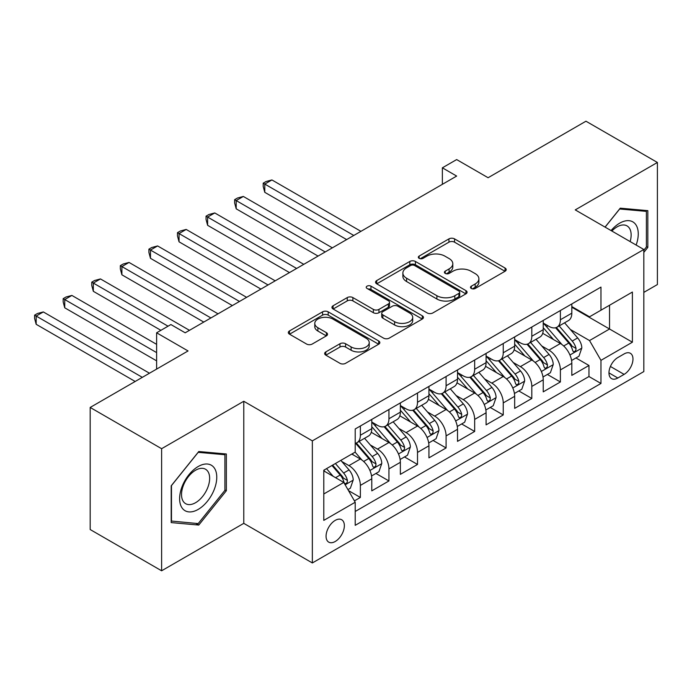 <?xml version="1.0" encoding="UTF-8"?>
<svg xmlns="http://www.w3.org/2000/svg" width="692" height="692" viewBox="0 0 692 692"><rect width="100%" height="100%" fill="white"/><g stroke="black" fill="none" stroke-linecap="round" stroke-linejoin="round"><path stroke-width="1.04" d="M471.313 288.469A2.777 1.6 0 0 0 475.24 288.469L505.039 271.264A3.97 2.292 0 0 0 506.198 269.646A3.97 2.292 0 0 0 505.039 268.029L454.549 238.878A3.97 2.292 0 0 0 448.944 238.878L419.144 256.083A2.777 1.6 0 0 0 418.331 257.216A2.777 1.6 0 0 0 419.144 258.35A2.777 1.6 0 0 0 423.072 258.35L426.921 256.127A12.69 7.327 0 0 1 444.878 256.127L449.082 258.548A12.69 7.327 0 0 1 452.802 263.73A12.69 7.327 0 0 1 449.082 268.92L445.224 271.143A2.777 1.6 0 0 0 444.411 272.276A2.777 1.6 0 0 0 445.224 273.409A2.777 1.6 0 0 0 449.151 273.409L453.009 271.186A12.69 7.327 0 0 1 470.958 271.186L475.17 273.608A12.69 7.327 0 0 1 478.89 278.79A12.69 7.327 0 0 1 475.17 283.98L471.313 286.203A2.777 1.6 0 0 0 470.499 287.336A2.777 1.6 0 0 0 471.313 288.469L471.313 286.203M335.213 541.499A12.932 7.465 120 0 0 343.665 530.107A12.932 7.465 120 0 0 341.675 519.744A12.932 7.465 120 0 0 335.213 520.384A12.932 7.465 120 0 0 326.762 531.776A12.932 7.465 120 0 0 328.743 542.139A12.932 7.465 120 0 0 335.213 541.499M325.811 351.908A3.97 2.292 0 0 0 324.652 353.525A3.97 2.292 0 0 0 325.811 355.143L339.971 363.326A3.97 2.292 0 0 0 345.585 363.326L378.68 344.218A3.97 2.292 0 0 0 379.839 342.601A3.97 2.292 0 0 0 378.68 340.974L328.19 311.832A3.97 2.292 0 0 0 322.584 311.832L289.49 330.94A3.97 2.292 0 0 0 288.322 332.558A3.97 2.292 0 0 0 289.49 334.175L306.599 344.054A3.97 2.292 0 0 0 312.204 344.054L326.373 335.88A3.97 2.292 0 0 0 327.532 334.253A3.97 2.292 0 0 0 326.373 332.636L317.887 327.74A10.614 6.124 0 0 1 314.782 323.406A10.614 6.124 0 0 1 321.33 317.749A10.614 6.124 0 0 1 332.895 319.073L366.129 338.267A10.614 6.124 0 0 1 369.234 342.601A10.614 6.124 0 0 1 362.686 348.258A10.614 6.124 0 0 1 351.121 346.926L345.585 343.734A3.97 2.292 0 0 0 339.971 343.734L325.811 351.908L325.811 355.143M643.828 292.379L657.4 284.55L657.4 162.464L585.96 121.212L488.094 177.723L456.659 159.575L442.37 167.819L456.659 176.071L185.188 332.8L170.907 324.548L156.617 332.8L156.617 369.095M161.617 448.701L161.617 570.788L243.774 523.351L243.774 401.265L161.617 448.701L90.176 407.45L188.051 350.948L156.617 332.8M243.774 401.265L312.352 440.865L643.828 249.483L643.828 371.569L312.352 562.951L312.352 440.865M657.4 162.464L575.242 209.892L643.828 249.483M427.206 312.966A3.97 2.292 0 0 0 432.811 312.966L465.915 293.858A3.97 2.292 0 0 0 467.074 292.232A3.97 2.292 0 0 0 465.915 290.614L415.425 261.464A3.97 2.292 0 0 0 409.811 261.464L376.716 280.571A3.97 2.292 0 0 0 375.557 282.198A3.97 2.292 0 0 0 376.716 283.815L427.206 312.966M368.153 289.066A2.777 1.6 0 0 1 370.964 289.464L370.964 286.159L422.293 315.794A3.97 2.292 0 0 1 423.461 317.412A3.97 2.292 0 0 1 422.293 319.038L389.198 338.146A3.97 2.292 0 0 1 383.593 338.146L333.103 308.995L333.103 305.76A3.97 2.292 0 0 0 331.944 307.378A3.97 2.292 0 0 0 333.103 308.995M333.103 305.76L347.263 297.577A3.97 2.292 0 0 1 352.877 297.577L373.351 309.402A3.97 2.292 0 0 0 378.965 309.402L388.359 303.978A3.97 2.292 0 0 0 389.518 302.352A3.97 2.292 0 0 0 388.359 300.735L367.037 288.426A2.777 1.6 0 0 1 366.224 287.292A2.777 1.6 0 0 1 367.945 285.813A2.777 1.6 0 0 1 370.964 286.159M161.617 570.788L90.176 529.536L90.176 407.45M354.434 500.87L360.359 497.453L348.5 490.602M341.753 461.469L348.932 465.612A16.167 9.333 60 0 1 360.359 485.403L371.786 478.812L371.786 490.853L388.939 480.949L375.929 473.449M370.332 444.973L377.503 449.108A16.167 9.333 60 0 1 388.939 468.908L400.365 462.308L400.365 474.357L417.51 464.453L404.509 456.945M398.903 428.469L406.083 432.612A16.167 9.333 60 0 1 417.51 452.412L428.936 445.812L428.936 457.853L446.089 447.958L433.08 440.449M427.483 411.974L434.654 416.117A16.167 9.333 60 0 1 446.089 435.917L457.516 429.317L457.516 441.358L474.66 431.462L461.659 423.954M456.054 395.478L463.233 399.621A16.167 9.333 60 0 1 474.66 419.413L486.087 412.813L486.087 424.862L503.24 414.958L490.23 407.458M484.634 378.974L491.804 383.117A16.167 9.333 60 0 1 503.24 402.917L514.666 396.317L514.666 408.367L531.811 398.462L518.81 390.954M513.204 362.478L520.384 366.622A16.167 9.333 60 0 1 531.811 386.421L543.237 379.822L543.237 391.862L560.39 381.967L560.39 369.926A16.167 9.333 -120 0 0 548.955 350.126L541.784 345.983M547.381 374.458L560.39 381.967M371.786 478.812A16.167 9.333 -120 0 0 360.359 459.012L351.787 454.064M400.365 462.308A16.167 9.333 -120 0 0 388.939 442.517L371.267 432.31M428.936 445.812A16.167 9.333 -120 0 0 417.51 426.012L399.838 415.814M457.516 429.317A16.167 9.333 -120 0 0 446.089 409.517L428.417 399.31M486.087 412.813A16.167 9.333 -120 0 0 474.66 393.021L456.988 382.814M514.666 396.317A16.167 9.333 -120 0 0 503.24 376.517L485.568 366.319M543.237 379.822A16.167 9.333 -120 0 0 531.811 360.022L514.139 349.823M624.106 353.923L617.826 357.548A12.525 7.231 120 0 0 609.643 368.585A12.525 7.231 120 0 0 611.564 378.628A12.525 7.231 120 0 0 617.826 378.005L624.106 374.381A12.525 7.231 120 0 0 632.298 363.335A12.525 7.231 120 0 0 630.377 353.301A12.525 7.231 120 0 0 624.106 353.923M323.787 493.984L343.786 482.436L355.212 502.236L355.212 525.332L600.967 383.454L600.967 360.35L589.532 340.559L570.355 329.487M355.212 502.236L323.787 520.384L323.787 470.231L355.212 452.084L355.212 428.979L600.967 287.102L600.967 310.198L632.393 292.05L632.393 342.203L600.967 360.35M371.786 422.051L377.503 425.355A16.167 9.333 60 0 0 385.582 426.151L397.018 419.56A16.167 9.333 -120 0 0 400.365 412.155L400.365 402.917M400.365 405.555L406.083 408.86A16.167 9.333 60 0 0 414.162 409.655L425.589 403.055A16.167 9.333 -120 0 0 428.936 395.66L428.936 386.421M428.936 389.06L434.654 392.355A16.167 9.333 60 0 0 442.742 393.16L454.168 386.56A16.167 9.333 -120 0 0 457.516 379.164L457.516 369.917M457.516 372.564L463.233 375.86A16.167 9.333 60 0 0 471.313 376.664L482.739 370.064A16.167 9.333 -120 0 0 486.087 362.66L486.087 353.422M486.087 356.06L491.804 359.364A16.167 9.333 60 0 0 499.892 360.16L511.319 353.569A16.167 9.333 -120 0 0 514.666 346.164L514.666 336.926M514.666 339.564L520.384 342.869A16.167 9.333 60 0 0 528.463 343.665L539.89 337.065A16.167 9.333 -120 0 0 543.237 329.669L543.237 320.431M355.212 511.474L588.961 376.526L588.961 365.471L571.817 375.367L571.817 363.326A16.167 9.333 -120 0 0 560.39 343.526L542.718 333.319M543.237 323.069L548.955 326.365A16.167 9.333 -120 0 0 557.043 327.169A16.167 9.333 -120 0 0 560.39 319.765L560.39 310.526M557.043 327.169L568.469 320.569A16.167 9.333 -120 0 0 571.817 313.173L571.817 303.926M360.359 426.012L360.359 435.251A16.167 9.333 60 0 1 357.011 442.655A16.167 9.333 60 0 1 355.212 443.304M357.011 442.655L368.438 436.055A16.167 9.333 -120 0 0 371.786 428.651L371.786 419.413M388.939 409.517L388.939 418.755A16.167 9.333 60 0 1 385.582 426.151M417.51 393.021L417.51 402.26A16.167 9.333 60 0 1 414.162 409.655M446.089 376.517L446.089 385.755A16.167 9.333 60 0 1 442.742 393.16M474.66 360.022L474.66 369.26A16.167 9.333 60 0 1 471.313 376.664M503.24 343.526L503.24 352.764A16.167 9.333 60 0 1 499.892 360.16M531.811 327.031L531.811 336.269A16.167 9.333 60 0 1 528.463 343.665M531.811 386.421L531.811 398.462M503.24 402.917L503.24 414.958M474.66 419.413L474.66 431.462M446.089 435.917L446.089 447.958M417.51 452.412L417.51 464.453M388.939 468.908L388.939 480.949M360.359 485.403L360.359 497.453M343.786 482.436L323.787 470.889M589.532 340.559L609.54 329.011L609.54 305.25L632.393 292.05M571.817 307.231L632.393 342.203M571.817 306.573L589.532 316.798L600.967 310.198M243.774 523.351L312.352 562.951M442.37 167.819L442.37 184.323M575.96 357.963L588.961 365.471M588.961 376.526L600.967 383.454M643.828 252.39L647.824 247.416L647.824 210.645L620.248 208.18L605.05 227.097M171.192 522.598L198.768 525.064L226.345 490.758L226.345 453.987L198.768 451.53L171.192 485.827L171.192 522.598M646.397 246.586L647.824 247.416M224.909 489.936L226.345 490.758M195.853 523.377L198.768 525.064M472.42 288.858L475.17 287.275A12.69 7.327 0 0 0 478.89 282.094L478.89 278.79M452.802 263.73L452.802 267.034A12.69 7.327 0 0 1 449.082 272.215L446.34 273.798M504.987 271.29L454.549 242.174A3.97 2.292 0 0 0 448.944 242.174L420.252 258.739M465.863 293.884L415.425 264.768A3.97 2.292 0 0 0 409.811 264.768L376.768 283.841M458.9 293.365A2.777 1.6 0 0 0 459.713 292.232A2.777 1.6 0 0 0 458.9 291.098L414.586 265.512A2.777 1.6 0 0 0 410.659 265.512L406.593 267.865A12.69 7.327 0 0 0 402.874 273.046A12.69 7.327 0 0 0 406.593 278.227L436.886 295.718A12.69 7.327 0 0 0 454.834 295.718L458.9 293.365L458.9 296.669A2.777 1.6 0 0 0 459.713 295.536L459.713 292.232M402.874 273.046L402.874 276.342A12.69 7.327 0 0 0 406.593 281.523L406.593 278.227M458.9 296.669L454.834 299.013A12.69 7.327 0 0 1 436.886 299.013L406.593 281.523M333.155 309.021L347.263 300.882L347.263 297.577M389.518 302.352L389.518 305.656A3.97 2.292 0 0 1 388.359 307.274L378.965 312.697A3.97 2.292 0 0 1 373.351 312.697L352.877 300.882A3.97 2.292 0 0 0 347.263 300.882M370.964 289.464L422.241 319.064M394.596 321.668A10.614 6.124 0 0 0 406.161 322.991A10.614 6.124 0 0 0 412.709 317.334A10.614 6.124 0 0 0 409.603 313L397.891 306.245A3.97 2.292 0 0 0 392.286 306.245L382.892 311.668A3.97 2.292 0 0 0 381.724 313.286A3.97 2.292 0 0 0 382.892 314.903L394.596 321.668L394.596 324.963A10.614 6.124 0 0 0 406.161 326.295A10.614 6.124 0 0 0 412.709 320.638L412.709 317.334M381.724 313.286L381.724 316.59A3.97 2.292 0 0 0 382.892 318.208L382.892 314.903M394.596 324.963L382.892 318.208M369.234 342.601L369.234 345.896A10.614 6.124 0 0 1 362.686 351.553A10.614 6.124 0 0 1 351.121 350.23L345.585 347.029A3.97 2.292 0 0 0 339.971 347.029L325.863 355.178M314.782 323.406L314.782 326.71A10.614 6.124 0 0 0 317.887 331.036L317.887 327.74M326.321 335.905L317.887 331.036M378.628 344.244L328.19 315.128A3.97 2.292 0 0 0 322.584 315.128L289.541 334.21M571.575 360.489L578.962 356.233L581.816 347.981A10.709 6.185 -120 0 0 577.647 337.921L564.594 322.809M561.973 344.573L546.49 326.641A30.915 17.845 -120 0 0 543.237 323.242M553.479 339.538L544.82 329.513A25.665 14.817 -120 0 0 543.237 327.792M360.93 231.336L271.921 179.946L264.776 184.072L264.776 192.324L346.64 239.588M555.581 327.748L568.789 343.042A10.709 6.185 60 0 1 572.604 350.411L573.383 351.683L574.836 351.484L575.805 350.308L576.038 348.439A10.709 6.185 -120 0 0 572.215 341.061L559.162 325.941M556.359 327.498L570.545 343.924A5.458 3.149 60 0 1 571.921 346.061L576.038 348.439M264.776 192.324L263.202 186.468L263.202 183.164L353.785 235.462M263.202 183.164L266.057 181.52L271.921 179.946M636.138 245.055A26.27 15.163 120 0 0 619.677 223.17A26.27 15.163 120 0 0 611.079 230.583M630.144 241.586A19.886 11.479 120 0 0 627.021 225.895A19.886 11.479 120 0 0 617.074 226.881A19.886 11.479 120 0 0 611.875 231.042M605.102 227.132L619.677 208.993L646.397 211.38L646.397 247.009L643.828 250.21M644.624 210.359L646.397 211.38M214.278 489.4A26.27 15.163 120 0 0 207.479 464.029A26.27 15.163 120 0 0 182.108 486.528A26.27 15.163 120 0 0 188.907 511.898A26.27 15.163 120 0 0 214.278 489.4M207.764 487.549A19.886 11.479 120 0 0 205.533 469.237A19.886 11.479 120 0 0 183.415 485.369A19.886 11.479 120 0 0 185.646 503.681A19.886 11.479 120 0 0 207.764 487.549M171.478 521.197L171.478 485.576L198.197 452.343L224.909 454.731L224.909 490.351L198.197 523.584L171.192 521.033M223.144 453.701L224.909 454.731M543.004 376.993L550.382 372.728L553.245 364.476A10.709 6.185 -120 0 0 549.067 354.425L536.015 339.305M533.402 361.068L517.919 343.137A30.915 17.845 -120 0 0 514.666 339.746M524.908 356.034L516.249 346.009A25.665 14.817 -120 0 0 514.666 344.287M332.35 247.84L243.342 196.45L236.197 200.576L236.197 208.82L318.069 256.083M527.01 344.244L540.21 359.537A10.709 6.185 60 0 1 544.033 366.916L544.812 368.187L546.256 367.98L547.225 366.803L547.458 364.935A10.709 6.185 -120 0 0 543.644 357.556L530.582 342.436M527.78 343.993L541.974 360.428A5.458 3.149 60 0 1 543.35 362.556L547.458 364.935M236.197 208.82L234.631 202.964L234.631 199.668L325.214 251.966M234.631 199.668L237.486 198.016L243.342 196.45M514.424 393.488L521.811 389.224L524.666 380.972A10.709 6.185 -120 0 0 520.496 370.921L507.444 355.8M504.823 377.564L489.339 359.641A30.915 17.845 -120 0 0 486.087 356.242M496.328 372.538L487.67 362.504A25.665 14.817 -120 0 0 486.087 360.783M303.779 264.335L214.771 212.946L207.626 217.072L207.626 225.315L289.49 272.587M498.43 360.748L511.639 376.033A10.709 6.185 60 0 1 515.453 383.411L516.232 384.683L517.685 384.475L518.654 383.299L518.888 381.43A10.709 6.185 -120 0 0 515.064 374.052L502.011 358.94M499.209 360.497L513.395 376.924A5.458 3.149 60 0 1 514.77 379.06L518.888 381.43M207.626 225.315L206.052 219.459L206.052 216.163L296.634 268.461M206.052 216.163L208.906 214.511L214.771 212.946M485.853 409.984L493.232 405.72L496.095 397.476A10.709 6.185 -120 0 0 491.917 387.416L478.864 372.305M476.252 394.068L460.768 376.137A30.915 17.845 -120 0 0 457.516 372.737M467.757 389.034L459.099 379.008A25.665 14.817 -120 0 0 457.516 377.278M275.2 280.831L186.191 229.441L179.046 233.567L179.046 241.819L260.919 289.083M469.859 377.244L483.059 392.528A10.709 6.185 60 0 1 486.883 399.907L487.661 401.178L489.106 400.971L490.074 399.794L490.308 397.926A10.709 6.185 -120 0 0 486.493 390.556L473.432 375.436M470.629 376.993L484.824 393.419A5.458 3.149 60 0 1 486.199 395.556L490.308 397.926M179.046 241.819L177.481 235.963L177.481 232.659L268.063 284.957M177.481 232.659L180.335 231.007L186.191 229.441M457.274 426.48L464.661 422.224L467.515 413.972A10.709 6.185 -120 0 0 463.346 403.912L450.293 388.8M447.672 410.564L432.189 392.632A30.915 17.845 -120 0 0 428.936 389.233M439.178 405.529L430.519 395.504A25.665 14.817 -120 0 0 428.936 393.783M246.629 297.335L157.62 245.937L150.475 250.063L150.475 258.315L232.339 305.579M441.28 393.739L454.488 409.033A10.709 6.185 60 0 1 458.303 416.411L459.081 417.674L460.535 417.475L461.503 416.299L461.737 414.43A10.709 6.185 -120 0 0 457.914 407.052L444.861 391.932M442.058 393.488L456.244 409.923A5.458 3.149 60 0 1 457.62 412.051L461.737 414.43M150.475 258.315L148.901 252.459L148.901 249.155L239.484 301.452M148.901 249.155L151.756 247.511L157.62 245.937M428.703 442.984L436.081 438.719L438.944 430.467A10.709 6.185 -120 0 0 434.766 420.416L421.713 405.296M419.101 427.059L403.618 409.136A30.915 17.845 -120 0 0 400.365 405.737M410.607 422.025L401.948 412A25.665 14.817 -120 0 0 400.365 410.278M218.049 313.831L129.041 262.441L121.896 266.567L121.896 274.81L203.768 322.074M412.709 410.235L425.909 425.528A10.709 6.185 60 0 1 429.732 432.907L430.51 434.178L431.955 433.97L432.924 432.794L433.157 430.926A10.709 6.185 -120 0 0 429.343 423.547L416.281 408.436M413.479 409.993L427.673 426.419A5.458 3.149 60 0 1 429.049 428.547L433.157 430.926M121.896 274.81L120.33 268.954L120.33 265.659L210.913 317.957M120.33 265.659L123.185 264.007L129.041 262.441M400.123 459.479L407.51 455.215L410.365 446.963A10.709 6.185 -120 0 0 406.195 436.911L393.142 421.791M390.522 443.555L375.038 425.632A30.915 17.845 -120 0 0 371.786 422.232M382.027 438.529L373.369 428.504A25.665 14.817 -120 0 0 371.786 426.774M189.478 330.326L100.47 278.937L93.325 283.063L93.325 291.306L160.899 330.326M384.129 426.739L397.338 442.024A10.709 6.185 60 0 1 401.152 449.402L401.931 450.674L403.384 450.466L404.353 449.29L404.586 447.421A10.709 6.185 -120 0 0 400.763 440.043L387.71 424.931M384.908 426.488L399.094 442.915A5.458 3.149 60 0 1 400.469 445.051L404.586 447.421M93.325 291.306L91.751 285.45L91.751 282.154L168.044 326.2M91.751 282.154L94.605 280.502L100.47 278.937M371.552 475.975L378.931 471.71L381.785 463.467A10.709 6.185 -120 0 0 377.616 453.407L364.563 438.296M361.951 460.059L355.108 452.144M353.456 455.025L352.34 453.736M156.617 344.348L71.89 295.432L64.745 299.558L64.745 307.81L156.617 360.852M355.558 443.235L368.758 458.519A10.709 6.185 60 0 1 372.581 465.898L373.36 467.169L374.805 466.97L375.773 465.785L376.007 463.917A10.709 6.185 -120 0 0 372.192 456.547L359.131 441.427M356.328 442.984L370.523 459.41A5.458 3.149 60 0 1 371.898 461.547L376.007 463.917M64.745 307.81L63.18 301.954L63.18 298.65L156.617 352.6M63.18 298.65L66.034 296.998L71.89 295.432M347.929 489.616L350.36 488.215L353.214 479.963A10.709 6.185 -120 0 0 349.045 469.903L340.827 460.388M333.155 476.295L326.538 468.64M324.877 471.52L323.787 470.249M149.472 373.222L43.319 311.936L36.174 316.054L36.174 324.306L135.182 381.474M331.97 465.5L340.187 475.023A10.709 6.185 60 0 1 344.002 482.402L344.78 483.665L346.234 483.466L347.202 482.289L347.436 480.421A10.709 6.185 -120 0 0 343.613 473.043L335.395 463.528M332.627 465.119L341.943 475.914A5.458 3.149 60 0 1 343.318 478.042L347.436 480.421M36.174 324.306L34.6 318.45L34.6 315.145L142.327 377.348M34.6 315.145L37.454 313.502L43.319 311.936M348.932 465.612L360.359 459.012M377.503 449.108L388.939 442.517M406.083 432.612L417.51 426.012M434.654 416.117L446.089 409.517M463.233 399.621L474.66 393.021M491.804 383.117L503.24 376.517M520.384 366.622L531.811 360.022M548.955 350.126L560.39 343.526M560.39 319.765L571.817 313.173M360.359 435.251L371.786 428.651M388.939 418.755L400.365 412.155M417.51 402.26L428.936 395.66M446.089 385.755L457.516 379.164M474.66 369.26L486.087 362.66M503.24 352.764L514.666 346.164M531.811 336.269L543.237 329.669M560.39 369.926L571.817 363.326M610.405 366.466L624.106 374.381M608.969 372.893L617.826 378.005M475.17 287.275L475.17 283.98M445.224 273.409L445.224 271.143M449.082 272.215L449.082 268.92M419.144 258.35L419.144 256.083M448.944 242.174L448.944 238.878M454.549 242.174L454.549 238.878M505.039 271.264L505.039 268.029M376.716 283.815L376.716 280.571M409.811 264.768L409.811 261.464M415.425 264.768L415.425 261.464M465.915 293.858L465.915 290.614M436.886 299.013L436.886 295.718M454.834 299.013L454.834 295.718M352.877 300.882L352.877 297.577M373.351 312.697L373.351 309.402M378.965 312.697L378.965 309.402M388.359 307.274L388.359 303.978M422.293 319.038L422.293 315.794M339.971 347.029L339.971 343.734M345.585 347.029L345.585 343.734M351.121 350.23L351.121 346.926M326.373 335.88L326.373 332.636M289.49 334.175L289.49 330.94M322.584 315.128L322.584 311.832M328.19 315.128L328.19 311.832M378.68 344.218L378.68 340.974M569.94 355.005L581.747 348.188M546.49 326.641L547.96 325.794M572.215 341.061L577.647 337.921M563.677 345.991L568.789 343.042M541.369 371.5L553.168 364.684M517.919 343.137L519.389 342.289M543.644 357.556L549.067 354.425M535.106 362.487L540.21 359.537M512.789 387.996L524.597 381.18M489.339 359.641L490.81 358.793M515.064 374.052L520.496 370.921M506.527 378.982L511.639 376.033M484.218 404.491L496.017 397.684M460.768 376.137L462.239 375.289M486.493 390.556L491.917 387.416M477.956 395.478L483.059 392.528M455.639 420.995L467.446 414.179M432.189 392.632L433.659 391.784M457.914 407.052L463.346 403.912M449.376 411.982L454.488 409.033M427.068 437.491L438.866 430.675M403.618 409.136L405.088 408.28M429.343 423.547L434.766 420.416M420.805 428.478L425.909 425.528M398.488 453.987L410.295 447.17M375.038 425.632L376.509 424.784M400.763 440.043L406.195 436.911M392.226 444.973L397.338 442.024M369.917 470.482L381.716 463.675M372.192 456.547L377.616 453.407M363.655 461.469L368.758 458.519M345.144 484.789L353.145 480.17M343.613 473.043L349.045 469.903M335.559 477.688L340.187 475.023"/></g></svg>

